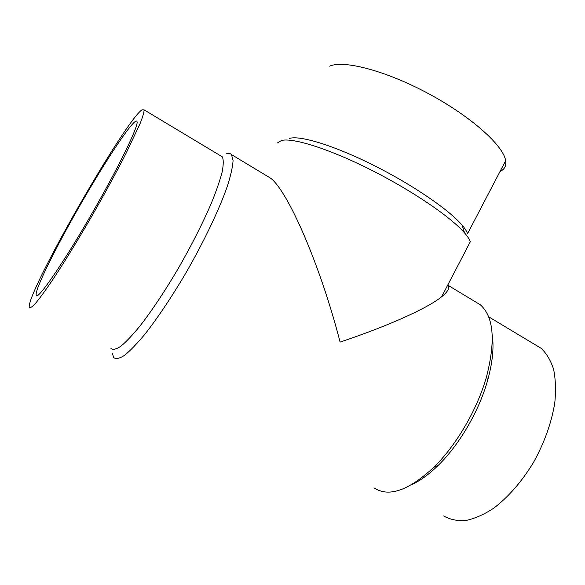 <?xml version="1.0" encoding="UTF-8"?>
<svg xmlns="http://www.w3.org/2000/svg" width="585" height="585" viewBox="0 0 585 585"><rect width="100%" height="100%" fill="white"/><g stroke="black" fill="none" stroke-linecap="round" stroke-linejoin="round"><path stroke-width="0.88" d="M492.212 334.678C494.106 347.3 492.57 362.546 487.619 380.411C479.122 410.86 459.481 444.644 438.289 465.302C429.229 474.164 420.461 480.563 411.986 484.497M534.814 344.514L541.074 348.272C546.522 353.398 550.697 360.382 553.585 369.237C555.611 379.065 556.013 390.21 554.799 402.685C551.626 422.524 544.511 442.472 533.447 462.516C521.564 481.96 508.19 497.272 493.33 508.46C483.678 514.698 474.457 518.719 465.66 520.54C457.316 521.081 449.975 519.546 443.635 515.948M474.486 301.268L480.358 304.807C493.681 316.661 495.751 340.565 486.581 376.521C477.484 409.003 456.432 445.222 433.851 467.261C408.505 490.705 388.557 497.564 373.998 487.839M226.739 153.489L229.474 153.277L231.455 154.418L233.071 160.597C232.706 166.747 230.848 175.142 227.506 185.774C219.602 208.691 204.238 241.1 185.884 272.961C171.975 296.58 157.731 317.852 145.204 333.83C137.256 343.424 130.404 350.569 124.656 355.27C119.662 358.503 116.02 359.285 113.746 357.632L112.269 353.135M480.358 304.807L447.722 285.114C450.026 287.732 447.993 291.623 441.631 296.785C427.898 307.951 389.698 325.472 340.09 342.093C320.58 265.941 288.054 191.215 270.621 178.198L265.451 175.083M220.157 155.537L222.337 156.846C223.616 159.727 223.536 164.831 222.11 172.165C219.858 180.758 216.231 191.2 211.222 203.514C202.556 223.572 191.624 245.137 178.44 268.193C165.007 290.935 152.268 310.116 140.21 325.721C132.766 334.832 126.367 341.633 121.015 346.137C116.371 349.252 113.015 350.049 110.953 348.536M142.023 109.804L144.093 109.856C144.151 112.064 142.835 116.59 140.151 123.442L125.76 153.972C115.508 173.964 103.516 195.865 89.783 219.667C75.984 243.243 63.516 263.44 52.372 280.266C45.63 290.167 40.109 297.75 35.795 303.015C32.263 306.869 30.091 308.339 29.279 307.432L29.25 307.337C26.332 292.968 125.051 120.627 142.023 109.804M289.37 138.426L289.999 138.265C301.107 135.449 335.212 145.979 374.005 165.475C412.791 184.933 449.236 209.956 462.04 225.064C464.892 228.399 466.742 231.258 467.583 233.634L505.652 160.729C506.413 165.818 504.548 169.401 500.043 171.471M329.684 66.156C343.527 59.743 385.917 70.712 428.593 93.695C471.305 116.612 503.605 145.782 505.652 160.729M277.407 142.952L281.582 140.458C293.012 137.548 329.165 148.861 370.641 169.738C412.103 190.571 451.079 217.189 464.592 232.962C467.532 236.362 469.448 239.265 470.347 241.685L441.631 296.785M95.267 207.69C65.227 260.603 36.482 302.328 36.197 295.096C34.61 290.109 55.334 248.376 79.004 207.097C105.87 159.924 135.486 115.391 137.007 121.607C138.908 124.949 120.963 162.696 95.267 207.69M541.074 348.272L488.599 316.763M487.619 380.411L486.581 376.521M438.289 465.302L433.851 467.261M270.621 178.198L231.675 154.696M222.337 156.846L144.093 109.856M462.04 225.064L464.592 232.962M37.118 295.564L36.197 295.096"/></g></svg>
